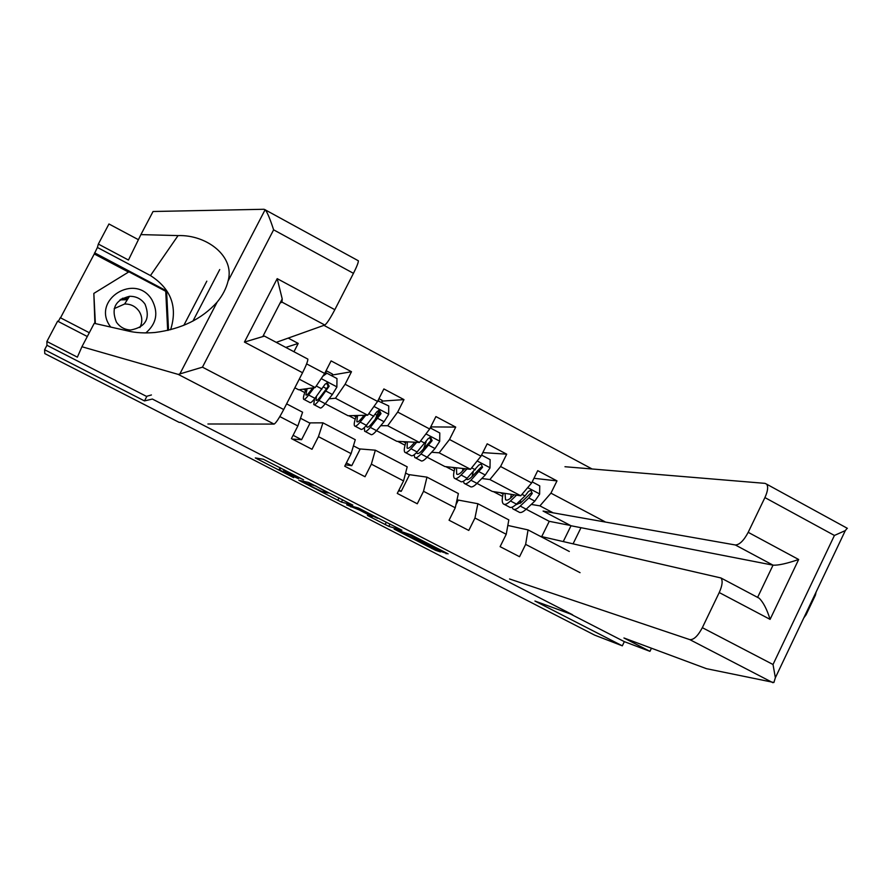 <?xml version="1.0" encoding="UTF-8"?>
<svg xmlns="http://www.w3.org/2000/svg" width="892" height="892" viewBox="0 0 892 892"><rect width="100%" height="100%" fill="white"/><g stroke="black" fill="none" stroke-linecap="round" stroke-linejoin="round"><path stroke-width="1.34" d="M303.525 479.796L263.396 459.268L255.313 457.93L293.669 477.633L279.285 469.861L298.497 478.703L284.47 470.653L303.525 479.796M442.22 551.925L448.107 553.843L411.29 534.955L394.141 529.079L435.619 550.342L440.492 551.936L438.273 550.643L400.586 531.933L409.406 534.643L442.22 551.925L442.655 551.044M534.932 601.041L622.315 645.83L594.618 635.115L180.541 422.384L179.192 422.407L44.79 353.589L44.6 349.731L144.482 400.921L152.376 399.047L572.597 614.766L534.932 601.041M352.764 505.106L308.599 482.449L298.865 480.253L341.446 502.084L352.786 505.062M367.482 515.409L372.276 516.713L359.487 510.068L346.653 504.827L358.328 507.961L401.879 530.216M401.891 530.305L388.845 526.369L367.448 515.465M592.087 468.98L323.919 325.346M281.236 302.488L280.556 302.132M192.906 321.131L219.733 269.551M533.951 478.302L556.987 480.888L537.731 470.664L531.654 482.951L500.579 466.516L506.712 454.184L487.188 443.815L481.022 456.169L449.501 439.488L455.712 427.101L435.909 416.575L429.665 428.996L397.687 412.071L403.976 399.616L383.883 388.934L377.55 401.422L345.104 384.262L351.493 371.73L331.088 360.892L324.677 373.447L306.614 363.891M556.987 480.888L550.933 493.153L604.988 521.753M580.056 572.664L525.644 544.376L519.545 556.72L500.1 546.651L506.232 534.286L474.957 518.018L468.779 530.439L449.055 520.226L455.266 507.782L423.533 491.291L417.278 503.779L397.263 493.421L403.563 480.911L371.362 464.163L365.018 476.729L344.725 466.215L351.102 453.627L318.433 436.645L311.999 449.278L291.405 438.608L297.861 425.952L279.832 416.575M288.194 338.101L298.218 343.431L293.959 351.749M481.803 478.513L489.898 479.539L520.761 495.785L492.317 491.447L476.975 483.397C473.741 486.597 471.467 487.634 470.151 486.486L464.988 483.776M457.072 499.855L477.867 503.724L508.819 519.88L506.232 534.286M520.761 495.785L531.654 482.951M489.898 479.539L500.579 466.516M474.957 518.018L477.867 503.724M431.628 452.266L439.165 452.824L470.474 469.303L444.885 466.549L427.101 457.217C424.012 460.528 421.905 461.677 420.801 460.629L415.438 457.819M408.514 474.544L426.967 477.142L458.377 493.544L455.266 507.782M470.474 469.303L481.022 456.169M439.165 452.824L449.501 439.488M423.533 491.291L426.967 477.142M380.706 425.696L387.685 425.729L419.452 442.454L396.806 441.317L376.513 430.658C373.581 434.092 371.652 435.341 370.749 434.404L365.196 431.494M359.286 448.888L375.331 450.192L407.198 466.828L403.563 480.911M419.452 442.454L429.665 428.996M387.685 425.729L397.687 412.071M371.362 464.163L375.331 450.192M329.014 398.824L335.47 398.245L367.694 415.204L348.081 415.739L325.212 403.73M309.379 422.886L322.949 422.841L355.272 439.711L351.102 453.627M367.694 415.204L377.55 401.422M335.47 398.245L345.104 384.262M318.433 436.645L322.949 422.841M299.255 379.178L315.188 387.574L298.675 389.804L294.839 387.797M286.611 403.864L302.6 412.215L297.861 425.952M315.188 387.574L324.677 373.447M87.304 336.518L57.623 321.165L46.886 341.491L46.953 345.293L44.6 349.731M622.315 645.83L624.344 641.649L570.378 613.952M553.152 512.833L539.916 505.864L531.275 504.426M520.928 502.698L520.237 502.586M541.723 536.605L549.249 521.329L526.157 509.209C522.79 512.309 520.348 513.246 518.843 511.997L513.859 509.388M549.249 521.329L570.49 525.466M573.099 543.774L580.993 527.696M507.827 525.444L528.042 529.915L569.319 551.468M493.387 491.615L502.597 496.443M445.833 466.65L454.151 471.009M397.654 441.35L405.035 445.231M348.805 415.717L355.239 419.095M299.299 389.726L304.752 392.58M539.916 505.864L550.933 493.153M525.644 544.376L528.042 529.915M285.797 347.423L298.218 343.431M300.515 418.259L310.003 423.209L301.585 439.689L293.1 435.296M292.364 439.109L301.585 439.689M332.515 374.986L351.493 371.73M303.38 389.168L305.566 390.328M353.433 445.844L360.056 449.289L351.749 465.691L346.397 462.915M345.427 464.821L351.749 465.691M375.231 419.318L379.524 410.844M382.289 401.088L403.976 399.616M353.656 415.583L355.975 416.809M405.592 473.028L409.417 475.012L401.222 491.325L398.914 490.132M398.568 490.823L401.222 491.325M431.327 426.9L455.712 427.101M403.251 441.64L405.693 442.923M457.005 499.81L458.12 500.401L455.912 504.805M482.795 452.601L506.712 454.184M452.166 467.33L454.73 468.679M500.423 492.685L503.099 494.09M144.482 400.921L146.935 396.215M183.808 325.368L206.821 281.158M315.121 485.861L303.826 482.672L321.8 491.47L328.1 493.031L315.222 485.683M377.506 518.285L357.937 508.908L377.506 518.285M119.952 299.89L127.355 299.712M145.82 332.928C156.602 323.618 158.642 312.601 151.941 299.857C135.696 272.25 91.385 299.489 109.917 325.937L110.686 327.063M145.084 304.261C141.315 298.853 136.13 296.2 129.518 296.311C115.313 299.879 110.931 308.465 116.395 322.079C119.84 327.063 124.59 329.705 130.645 330.018C145.719 327.141 150.525 318.567 145.084 304.261M114.198 308.643L124.601 304.016C130.812 303.904 135.696 306.391 139.241 311.475C142.386 316.76 142.608 322.101 139.91 327.531M94.898 323.473L93.838 293.412L128.927 271.826L165.734 291.294L167.685 330.441L165.756 291.762M95.366 323.584L93.838 293.412M178.255 374.406L202.451 367.17L283.712 409.528C279.051 418.359 275.84 423.221 274.067 424.09L178.255 374.406L81.93 346.743L77.37 357.157L46.886 341.491M81.93 346.743L94.24 323.328L128.091 331.01C135.785 332.85 144.716 333.34 154.885 332.504C181.188 329.181 201.949 319.046 217.157 302.098C222.599 295.475 226.233 288.473 228.062 281.091C235.243 256.483 206.788 234.585 178.065 235.588L140.903 234.607L128.448 260.04L98.343 244.073L97.406 247.463L150.469 275.572C171.086 288.818 177.798 306.87 170.606 329.728M357.904 260.542L358.361 260.787C358.439 262.493 356.8 266.675 353.455 273.331L334.834 309.691C330.196 318.489 326.851 323.606 324.8 325.034L281.983 302.098L282.218 298.92L277.2 278.65L334.834 309.691M276.252 342.361L324.8 325.034M128.526 272.071L94.262 253.964L60.533 317.82M94.262 253.964L97.406 247.463M138.416 239.692L108.958 223.981L98.343 244.073M58.292 321.51L60.299 317.708L89.3 332.727M353.455 273.331L273.621 229.824C270.298 219.532 267.555 212.898 265.426 209.943L264.021 209.274L153.056 211.504L140.903 234.607M307.472 358.874L307.84 359.097C307.974 360.881 306.212 365.43 302.555 372.733L283.712 409.528M207.914 423.99L274.067 424.09M46.953 345.293L146.444 396.36L151.428 394.966M280.066 303.09L281.983 302.098M168.532 330.241L166.581 290.903L94.574 252.815M165.8 291.784L166.581 290.903M302.555 372.733L244.441 342.082L264.456 336.094M816.091 592.065L815.422 595.12L806.067 614.811L803.815 617.888M509.555 578.975L689.795 639.62C693.731 639.977 697.901 635.996 702.338 627.678L719.231 592.544C722.375 585.498 722.955 580.636 720.959 577.971L540.162 536.248M702.338 627.678L773.018 664.507L775.371 677.719L773.91 682.48L706.464 668.677L623.943 637.981L649.945 651.338L651.461 648.216M649.945 651.338L624.344 641.649M748.198 532.323L798.663 559.496C786.733 563.588 778.192 565.472 773.029 565.16L735.354 544.979C739.513 544.811 743.794 540.597 748.198 532.323L764.912 497.58C767.811 491.157 768.391 486.697 766.663 484.178L765.013 483.364L564.971 466.728M735.354 544.979L543.083 511.06L571.025 525.756L563.276 541.533M757.542 597.339L759.181 598.22C763.307 602.267 766.953 609.314 770.086 619.371L719.231 592.544M757.62 597.361L773.029 565.16L571.025 525.756M847.21 528.242L845.315 530.584L834.421 535.456L764.912 497.58M312.713 387.908L310.07 391.41C307.785 394.42 306.38 395.591 305.856 394.922L307.104 388.667M314.118 387.719L308.621 395.011C305.889 398.601 304.205 400.006 303.581 399.203C303.001 398.077 303.86 394.598 306.168 388.789M323.361 375.409L326.929 373.246L336.975 378.554L336.875 387.083L332.37 394.487L325.223 403.719C322.436 407.276 320.685 408.647 319.994 407.811L314.24 404.79M332.281 376.078L332.225 373.915M327.409 387.585L328.579 385.054M326.929 373.246L322.77 376.29M314.519 398.869L313.772 404.544C314.43 405.369 316.158 403.987 318.923 400.408L329.137 386.269L327.409 382.924L325.123 384.151L314.943 398.323C312.178 401.902 310.472 403.296 309.825 402.482L304.027 399.438M326.082 370.693L325.97 373.503M327.409 382.924L326.583 383.047L328.234 386.392L320.351 396.817C318.031 399.806 316.604 400.954 316.047 400.274L316.437 396.36M364.081 415.304L361.505 418.448C359.086 421.358 357.536 422.429 356.833 421.671L357.558 415.482M365.742 415.259L360.167 422.061C357.268 425.54 355.395 426.822 354.559 425.919C353.745 424.692 354.38 421.225 356.443 415.516M377.862 400.809L388.745 405.96L388.644 414.423L384.062 421.715L376.524 430.646L370.314 427.391L381.007 413.643L379.39 410.342L377.048 411.547L366.389 425.328C363.479 428.796 361.583 430.067 360.725 429.152L355.127 426.209M382.111 402.448L381.821 400.185M375.119 419.597L379.033 410.543M378.855 400.72L377.16 401.98M364.415 427.502L364.605 431.182C365.486 432.107 367.392 430.847 370.314 427.391M378.531 410.398L379.947 413.676L371.641 423.767C369.199 426.666 367.604 427.714 366.88 426.945L366.567 425.116M414.78 442.22L412.215 445.097C409.673 447.907 407.967 448.888 407.098 448.04L407.365 441.841M416.698 442.309L410.978 448.732C407.923 452.099 405.882 453.27 404.834 452.255C403.797 450.939 404.21 447.438 406.061 441.774M430.212 427.904L439.789 432.977L439.689 441.373L435.028 448.553L427.112 457.195L420.991 453.983L432.141 440.615L430.624 437.359L428.238 438.552L417.11 451.954C414.044 455.31 411.981 456.47 410.911 455.444L405.503 452.612M431.26 428.461L431.048 426.231M423.555 448.854L426.164 441.752M414.245 442.187L413.921 443.179M414.133 454.775L414.735 457.451C415.828 458.488 417.913 457.328 420.991 453.983M429.799 437.392L430.925 440.57L422.217 450.348C419.641 453.136 417.902 454.106 416.999 453.248L416.62 452.489M464.799 468.701L462.223 471.366C459.558 474.098 457.707 474.99 456.659 474.053L456.503 467.798M466.973 468.936L461.075 475.035C457.875 478.279 455.656 479.35 454.407 478.235C453.158 476.819 453.37 473.284 455.031 467.642M481.557 455.076L490.121 459.603L490.009 467.943L485.27 475.012L476.986 483.386L470.954 480.208L482.561 467.218L481.123 464.007L478.703 465.178L467.129 478.212C463.918 481.446 461.677 482.505 460.406 481.379L455.199 478.647M472.002 476.629L473.251 471.935M463.082 468.512L462.39 471.199M463.372 481.267L464.186 483.353C465.468 484.49 467.72 483.442 470.954 480.208M482.561 467.218L481.189 467.073L472.08 476.551C469.382 479.249 467.508 480.13 466.438 479.182L466.293 479.026M514.149 494.781L511.54 497.29C508.752 499.921 506.756 500.724 505.552 499.71L504.995 493.376M516.557 495.138L510.48 500.969C507.147 504.114 504.749 505.073 503.311 503.857C501.85 502.341 501.862 498.762 503.344 493.131M532.189 481.87L539.738 485.872L539.627 494.146L534.81 501.114L526.18 509.198L520.226 506.076L528.811 497.948L532.256 493.443L530.907 490.277L528.465 491.436L525.02 495.952L516.457 504.103C513.101 507.225 510.681 508.184 509.22 506.957L504.203 504.326M520.159 503.367L520.683 500.077M511.328 494.346L510.614 498.126M512.03 507.202L512.945 508.908C514.428 510.146 516.847 509.198 520.226 506.076M532.256 493.443L530.74 493.22L521.251 502.397L515.487 504.983M284.771 470.073L284.47 470.653M284.113 469.727L283.712 470.508M280.735 467.999L279.854 469.738M280.099 467.676L279.118 469.593M258.524 458.466L258.011 459.469M342.628 499.743L341.446 502.084M339.027 497.892L337.789 500.345M301.853 480.933L301.451 481.725M304.362 481.502L303.793 482.617M390.005 524.039L388.845 526.369M386.348 522.166L385.121 524.607M370.113 516.167L369.812 516.769M356.198 507.381L355.73 508.295M351.37 506.065L350.913 506.979M358.406 507.983L357.937 508.908M427.168 543.105L426.722 543.986M400.965 531.164L400.586 531.933M436.032 549.494L435.619 550.342M432.319 547.599L431.839 548.558M446.491 553.018L446.112 553.765M123.442 298.184L128.214 298.352L122.416 298.274M121.022 299.11L127.868 298.898M179.649 374.317L217.157 302.098M228.062 281.091L265.158 209.665M273.621 229.824L202.451 367.17M244.441 342.082L277.2 278.65M150.469 275.572L178.065 235.588M773.018 664.507L834.421 535.456M798.663 559.496L770.086 619.371M772.907 682.703L689.795 639.62M336.875 386.872L321.22 378.598M314.943 398.323L308.621 395.011M323.406 387.017L326.561 388.689M325.223 403.719L318.923 400.408M322.012 389.035L316.247 385.991M332.37 394.487L326.026 391.142M328.234 386.392L329.137 386.269M388.644 414.211L373.96 406.451M366.389 425.328L360.167 422.061M375.298 414.379L376.937 415.237M373.848 416.33L368.797 413.665M384.062 421.715L377.807 418.415M379.947 413.676L381.007 413.643M439.689 441.161L425.941 433.902M417.11 451.954L410.978 448.732M424.96 443.246L420.589 440.949M435.028 448.553L428.862 445.309M430.925 440.57L432.141 440.615M490.009 467.743L477.175 460.963M467.129 478.212L461.075 475.035M475.347 469.783L471.645 467.843M485.27 475.012L479.194 471.812M539.627 493.945L527.674 487.634M516.457 504.103L510.48 500.969M525.02 495.952L521.976 494.346M534.81 501.114L528.811 497.948M124.601 304.016L129.518 296.311M307.84 359.097L264.378 336.072M262.839 336.496L282.218 298.92M265.426 209.943L358.361 260.787M720.959 577.971L759.181 598.22M766.663 484.178L847.378 528.332M775.371 677.719L845.315 530.584M332.448 374.038L326.361 370.804M382.099 400.33L378.955 398.657M378.643 410.365L379.39 410.342M407.098 448.04L407.655 448.341M416.999 453.248L417.579 453.549M456.659 474.053L457.317 474.399M466.438 479.182L467.107 479.539M505.552 499.71L506.299 500.1"/></g></svg>
